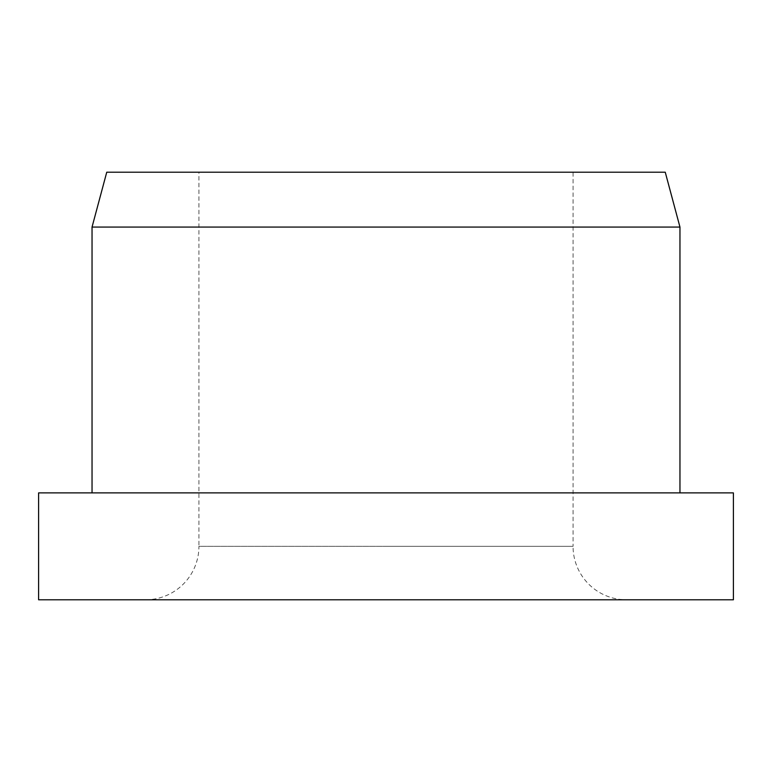 <?xml version="1.0" encoding="UTF-8"?>
<svg xmlns="http://www.w3.org/2000/svg" width="772" height="772" viewBox="0 0 772 772"><rect width="100%" height="100%" fill="white"/><g stroke="black" fill="none" stroke-linecap="round" stroke-linejoin="round"><path stroke-width="0.58" stroke-dasharray="3.86 2.9" d="M106.748 172.214L665.252 172.214M626.507 599.786L145.493 599.786L626.507 599.786A53.442 53.442 0 0 1 573.065 546.335L386 546.335L573.065 546.335L573.065 172.214M198.935 172.214L386 172.214L198.935 172.214L198.935 546.335L386 546.335L198.935 546.335A53.442 53.442 0 0 1 145.493 599.786M38.6 492.893L733.4 492.893M38.6 599.786L733.4 599.786M92.042 227.065L679.958 227.065"/><path stroke-width="1.16" d="M386 492.893L38.6 492.893L38.6 599.786L733.4 599.786L733.4 492.893L386 492.893M92.042 227.065L106.748 172.214L665.252 172.214L679.958 227.065L92.042 227.065L92.042 492.893M679.958 227.065L679.958 492.893"/></g></svg>
